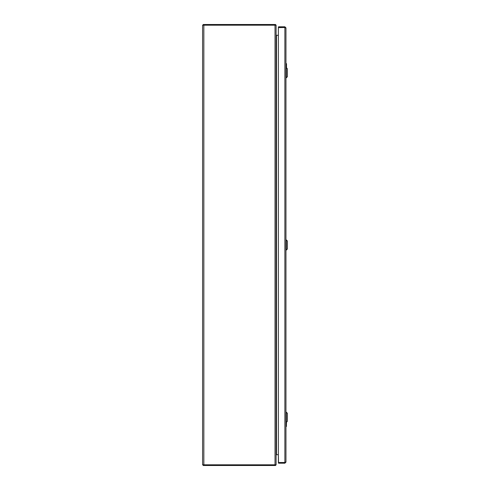 <?xml version="1.0" encoding="UTF-8"?>
<svg xmlns="http://www.w3.org/2000/svg" width="490" height="490" viewBox="0 0 490 490"><rect width="100%" height="100%" fill="white"/><g stroke="black" fill="none" stroke-linecap="round" stroke-linejoin="round"><path stroke-width="0.73" d="M275.025 464.814L202.597 464.814L202.597 25.186L276.097 25.186L276.097 464.814L275.025 464.814L275.025 25.186M276.158 35.298L276.483 35.298A0.386 0.386 0 0 1 276.158 35.121L276.097 35.084M278.375 462.376L278.375 27.624L278.375 35.298L276.483 35.298L276.483 454.708L276.158 454.879A0.386 0.386 0 0 1 276.483 454.708L278.375 454.708L278.516 462.511L284.88 462.511L284.88 463.203L278.516 463.203L278.516 462.511L284.88 462.511L278.375 462.511L278.516 463.203M275.521 464.814L275.521 465.5L274.786 465.5L274.786 464.814M274.786 465.5L203.179 465.5L203.179 464.814M275.521 464.967L275.521 465.5M275.748 465.218A1.072 1.072 0 0 0 276.023 464.814M275.521 24.5L203.179 24.5L203.179 25.186M275.748 24.782A1.072 1.072 0 0 1 276.023 25.186M286.319 250.065L287.403 248.981L287.403 241.019L286.319 239.935L286.319 250.065L285.958 250.065M286.319 422.331L287.403 421.247L287.403 413.284L286.319 412.2L286.319 422.331L285.958 422.331M286.319 77.8L287.403 76.716L287.403 68.753L286.319 67.669L286.319 77.8L285.958 77.8M286.509 422.141L286.368 426.453L285.958 426.453L286.08 422.331M286.178 422.331L286.479 426.318M286.093 425.865L286.344 426.453M285.958 63.547L286.509 63.688L286.509 67.859M286.479 63.682L286.178 67.669M286.08 67.669L286.093 64.135L286.509 63.688L286.093 63.688M278.516 26.797L278.375 27.483L284.88 27.483L278.516 27.483L278.516 26.797L284.88 26.797L284.88 462.517L285.958 462.131L285.958 27.869L284.88 27.483L285.266 27.869M285.958 462.131L284.88 463.203M284.88 26.797L285.958 27.869M284.88 27.489L278.375 27.624M285.266 462.131L284.88 462.511L278.516 462.517M278.516 27.483L284.88 27.483M203.846 464.814L203.846 25.186M203.914 465.5L203.914 464.814M274.786 24.5L274.786 25.186M203.914 24.5L203.914 25.186M286.093 64.135L285.958 63.688M286.319 239.935L285.958 239.935M286.319 412.2L285.958 412.2M286.319 67.669L285.958 67.669"/></g></svg>
